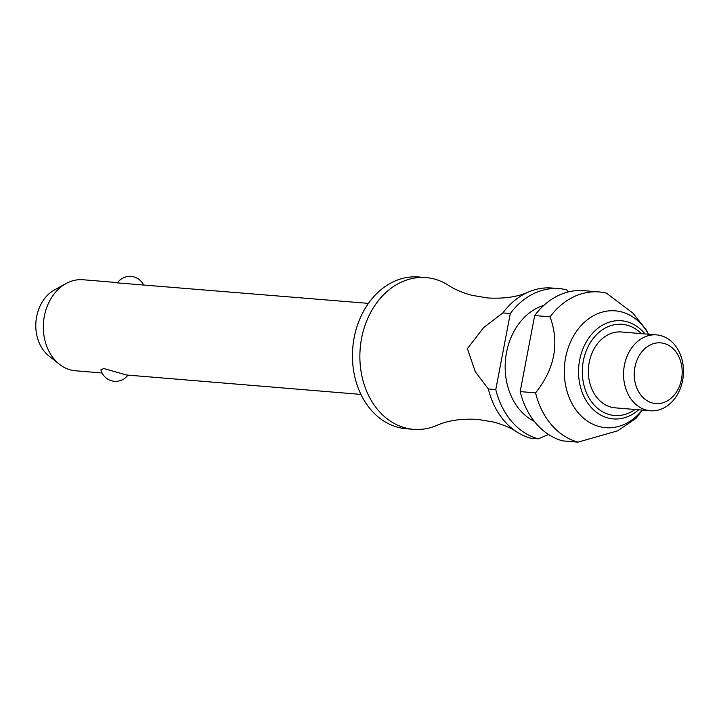 <?xml version="1.0" encoding="UTF-8"?>
<svg xmlns="http://www.w3.org/2000/svg" width="719" height="719" viewBox="0 0 719 719"><rect width="100%" height="100%" fill="white"/><g stroke="black" fill="none" stroke-linecap="round" stroke-linejoin="round"><path stroke-width="1.08" d="M510.292 313.529L495.786 389.581L488.354 388.97A76.124 59.821 94.7 0 0 516.799 431.912C510.984 428.012 503.264 424.722 493.647 422.062L477.722 419.375C461.167 418.521 447.631 420.498 437.116 425.315A76.124 59.821 -85.3 0 1 413.524 429.333A76.124 59.821 -85.3 0 1 405.597 427.985A76.124 59.821 -85.3 0 1 360.749 343.448A76.124 59.821 -85.3 0 1 426.088 277.606A76.124 59.821 -85.3 0 1 434.024 278.945A76.124 59.821 -85.3 0 1 448.701 285.443C454.516 289.344 462.236 292.633 471.853 295.302L487.779 297.99C504.334 298.843 517.869 296.857 528.384 292.04A76.124 59.821 94.7 0 0 502.86 312.918L510.292 313.529A76.124 59.821 -85.3 0 1 559.409 288.643A76.124 59.821 -85.3 0 1 566.644 289.82L568.441 291.905M368.452 303.382L117.386 282.891A15.225 15.225 0 0 1 143.467 284.751M117.592 282.603L83.053 279.745A45.674 35.896 94.7 0 0 66.085 283.538A45.674 35.896 94.7 0 0 43.517 322.301A45.674 35.896 94.7 0 0 59.398 364.245A45.674 35.896 94.7 0 0 70.759 369.97A45.674 35.896 94.7 0 0 75.513 370.779L102.062 372.981M127.937 375.12A15.225 15.225 0 0 1 100.885 369.818L103.752 368.514L126.355 374.985L360.911 394.416M413.524 429.333L406.091 428.713A76.124 59.821 -85.3 0 1 398.164 427.365A76.124 59.821 -85.3 0 1 353.317 342.828A76.124 59.821 -85.3 0 1 418.665 276.986L426.088 277.606M534.289 421.352A60.899 47.858 -85.3 0 1 505.43 360.561A60.899 47.858 -85.3 0 1 543.897 305.341M642.22 410.082A58.616 46.061 -85.3 0 1 599.502 426.637A58.616 46.061 -85.3 0 1 565.61 357.667A58.616 46.061 -85.3 0 1 621.396 311.875A58.616 46.061 -85.3 0 1 648.502 334.218M648.538 334.218L646.381 330.048L632.954 313.169L606.423 293.109A76.124 59.821 -85.3 0 0 599.188 291.941L583.801 290.665A76.124 59.821 -85.3 0 0 534.684 315.551L550.071 316.827A76.124 59.821 -85.3 0 1 599.188 291.941M550.071 316.827C559.634 343.367 554.798 368.721 535.565 392.88L520.179 391.603L534.684 315.551M520.179 391.603A76.124 59.821 -85.3 0 0 562.609 440.864L577.995 442.14A76.124 59.821 -85.3 0 1 535.565 392.88M577.995 442.14L617.621 430.834L636.108 418.287L642.256 410.082M646.408 410.082A38.062 29.91 -85.3 0 1 623.993 367.813A38.062 29.91 -85.3 0 1 656.663 334.892A38.062 29.91 -85.3 0 1 660.626 335.566A38.062 29.91 -85.3 0 1 683.05 377.834A38.062 29.91 -85.3 0 1 650.38 410.756A38.062 29.91 -85.3 0 1 646.408 410.082M650.38 410.756L615.194 407.844A38.062 29.91 -85.3 0 1 611.222 407.17A38.062 29.91 -85.3 0 1 588.807 364.901A38.062 29.91 -85.3 0 1 621.477 331.98L656.663 334.892M652.528 403.017A30.45 23.925 -85.3 0 1 634.913 367.193A30.45 23.925 -85.3 0 1 663.898 343.403A30.45 23.925 -85.3 0 1 681.504 379.237A30.45 23.925 -85.3 0 1 652.528 403.017M559.409 288.643L551.976 288.031A76.124 59.821 94.7 0 0 528.384 292.04M488.354 388.97L475.241 371.624L467.404 348.607L483.635 327.585L502.86 312.918M516.799 431.912A76.124 59.821 94.7 0 0 530.784 438.222L538.216 438.842L548.534 434.501M538.216 438.842A76.124 59.821 -85.3 0 1 495.786 389.581M59.398 364.245L48.946 355.986A37.361 29.362 -85.3 0 1 35.95 321.672A37.361 29.362 -85.3 0 1 54.41 289.964L66.085 283.538M638.661 409.785A49.252 38.7 -85.3 0 1 608.13 418.036A49.252 38.7 -85.3 0 1 579.649 360.084A49.252 38.7 -85.3 0 1 626.528 321.618A49.252 38.7 -85.3 0 1 644.952 333.922M641.357 333.625A45.755 35.959 94.7 0 0 583.334 360.857A45.755 35.959 94.7 0 0 609.793 414.701A45.755 35.959 94.7 0 0 635.075 409.488"/></g></svg>
